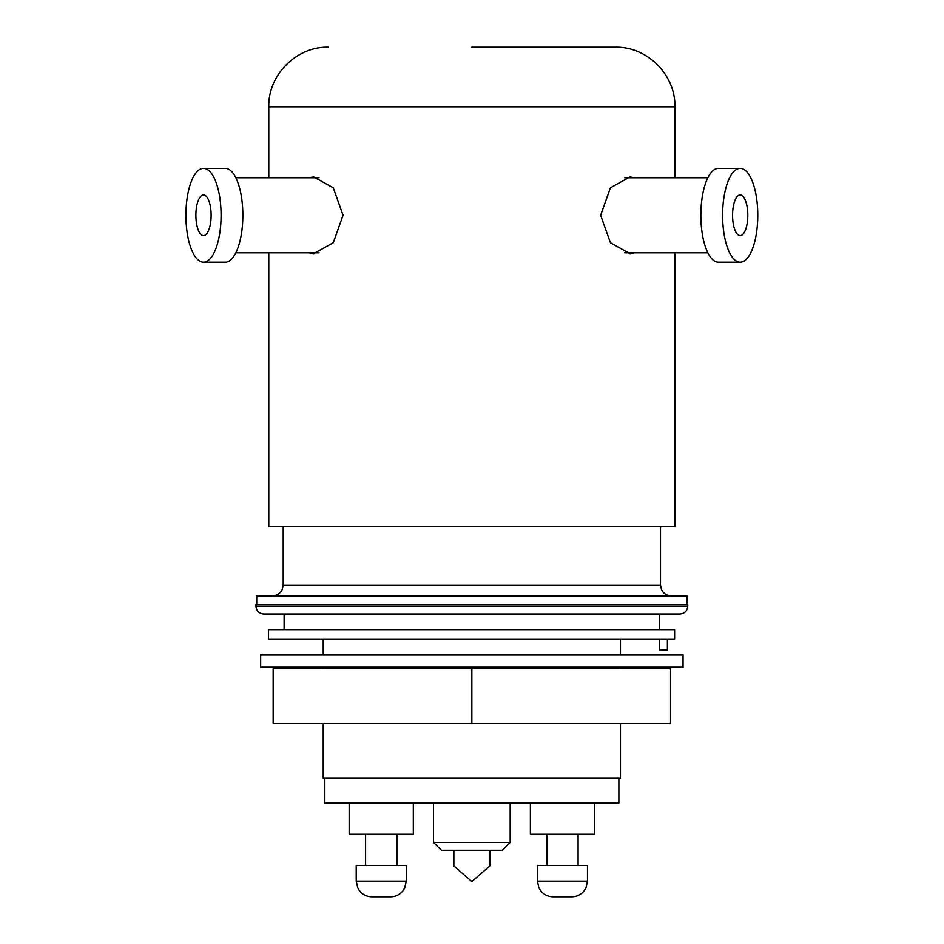 <?xml version="1.0" encoding="UTF-8"?>
<svg xmlns="http://www.w3.org/2000/svg" width="944" height="944" viewBox="0 0 944 944"><rect width="100%" height="100%" fill="white"/><g stroke="black" fill="none" stroke-linecap="round" stroke-linejoin="round"><path stroke-width="1.42" d="M659.573 629.672L659.573 614.037L679.916 614.037L263.777 614.037C259.022 613.565 256.414 610.957 255.954 606.213L687.739 606.213C687.279 610.957 684.671 613.565 679.916 614.037M502.35 850.261L441.344 850.261L433.52 842.437L510.173 842.437L502.35 850.261M687.739 606.213L687.739 604.644L255.954 604.644L255.954 606.213M674.618 629.672L268.474 629.672L268.474 639.064L674.618 639.064L674.618 629.672L674.618 639.064M620.468 723.541L620.468 778.293L323.226 778.293L323.226 723.541M659.573 639.064L659.573 650.015L667.396 650.015L667.396 639.064M324.819 778.293L324.819 802.931L618.875 802.931L618.875 778.293M390.639 896.8L371.865 896.8C366.756 896.682 362.614 894.629 359.428 890.652L357.811 888.033L356.218 881.153L406.274 881.153L404.681 888.033L403.064 890.652C399.878 894.629 395.737 896.682 390.639 896.8M356.218 881.153L356.218 865.506L406.274 865.506L406.274 881.153M349.174 802.931L349.174 834.225L413.319 834.225L413.319 802.931M571.828 896.8L553.054 896.8C547.909 896.682 543.744 894.593 540.546 890.546L538.847 887.702L537.419 881.153L587.475 881.153L586.035 887.702L584.348 890.546C581.15 894.593 576.985 896.682 571.828 896.8M537.419 881.153L537.419 865.506L587.475 865.506L587.475 881.153M530.375 802.931L530.375 834.225L594.519 834.225L594.519 802.931M489.842 850.261L489.842 865.908L471.847 881.554L453.852 865.908L453.852 850.261M683.043 654.711L260.65 654.711L260.65 667.219L683.043 667.219L683.043 654.711M471.847 668.789L670.535 668.789L670.535 723.541L273.158 723.541L273.158 668.789L471.847 668.789L471.847 723.541M686.961 604.644L686.961 595.9L256.733 595.9L256.733 604.644M634.875 177.743L629.919 176.941L610.426 187.809L600.644 215.291L610.438 242.773L629.919 253.629L634.875 252.827M308.818 177.743L313.774 176.941L333.279 187.821L343.05 215.291L333.267 242.761L313.774 253.629L308.818 252.827M471.847 47.2L615.299 47.2C647.147 46.374 675.727 74.954 674.901 106.802L268.792 106.802L268.792 177.743M674.901 252.827L674.901 526.422L268.792 526.422L268.792 252.827M210.618 222.572A20.343 7.623 90 0 1 203.503 235.622A20.343 7.623 90 0 1 196.387 207.999A20.343 7.623 90 0 1 203.503 194.948A20.343 7.623 90 0 1 210.618 222.572M187.089 198.464A46.929 17.582 90 0 1 203.503 168.351A46.929 17.582 90 0 1 219.917 232.106A46.929 17.582 90 0 1 203.503 262.22A46.929 17.582 90 0 1 187.089 198.464M203.503 168.351L225.262 168.351A46.929 17.582 90 0 1 241.676 232.106A46.929 17.582 90 0 1 225.262 262.22L203.503 262.22M732.945 221.569A20.343 7.623 -90 0 1 740.19 194.948A20.343 7.623 -90 0 1 747.436 209.002A20.343 7.623 -90 0 1 740.19 235.622A20.343 7.623 -90 0 1 732.945 221.569M756.911 200.777A46.929 17.582 -90 0 1 740.19 262.22A46.929 17.582 -90 0 1 723.47 229.793A46.929 17.582 -90 0 1 740.19 168.351A46.929 17.582 -90 0 1 756.911 200.777M740.19 262.22L718.431 262.22A46.929 17.582 -90 0 1 701.711 229.793A46.929 17.582 -90 0 1 718.431 168.351L740.19 168.351M660.493 526.422L660.493 585.091L283.2 585.091L282.197 589.622C280.144 593.623 276.875 595.711 272.379 595.9M620.468 639.064L620.468 654.711M620.468 667.219L620.468 668.789M510.173 802.931L510.173 842.437M433.52 802.931L433.52 842.437M323.226 639.064L323.226 654.711M323.226 667.219L323.226 668.789M284.109 614.037L284.109 629.672M396.893 865.506L396.893 834.225M365.599 865.506L365.599 834.225M578.094 865.506L578.094 834.225M546.8 865.506L546.8 834.225M283.2 526.422L283.2 585.091M660.493 585.091L661.496 589.622C663.538 593.623 666.818 595.711 671.314 595.9M674.901 106.802L674.901 177.743M268.792 106.802C267.966 74.954 296.546 46.374 328.394 47.2M235.811 177.743L319.037 177.743M235.811 252.827L319.037 252.827M707.882 177.743L624.657 177.743M707.882 252.827L624.657 252.827"/></g></svg>
